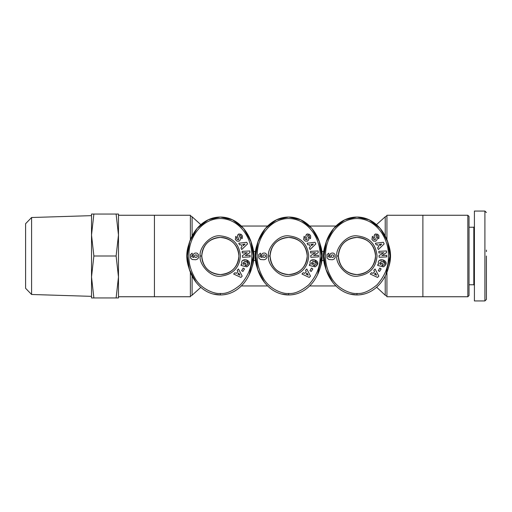 <?xml version="1.0" encoding="UTF-8"?>
<svg xmlns="http://www.w3.org/2000/svg" width="512" height="512" viewBox="0 0 512 512"><rect width="100%" height="100%" fill="white"/><g stroke="black" fill="none" stroke-linecap="round" stroke-linejoin="round"><path stroke-width="0.77" d="M288.659 293.453C282.56 294.227 269.011 288.813 263.194 277.978C258.56 269.786 256.595 261.485 257.293 253.075C257.907 236.384 270.637 218.554 288.659 218.547C307.962 218.624 320.838 238.65 320.115 256.403C320.333 266.669 316.486 276.192 308.582 284.973C300.979 291.2 294.336 294.029 288.659 293.453L288.659 294.95C268.742 294.912 255.149 274.586 255.699 255.936C255.232 237.274 268.768 217.12 288.659 217.05L300.787 219.782L311.962 228.461L319.302 241.664L321.613 256L317.613 274.598M356.966 293.453C350.874 294.227 337.318 288.813 331.501 277.978C326.867 269.786 324.902 261.485 325.606 253.075C326.214 236.384 338.944 218.554 356.966 218.547C376.275 218.624 389.146 238.65 388.429 256.403C388.64 266.669 384.8 276.192 376.896 284.973C369.293 291.2 362.65 294.029 356.966 293.453L356.966 294.95C337.056 294.912 323.462 274.586 324.013 255.936C323.539 237.274 337.082 217.12 356.966 217.05L369.101 219.782L380.275 228.461L387.61 241.664L389.926 256L385.926 274.598M220.346 293.453C214.253 294.227 200.698 288.813 194.88 277.978C190.246 269.786 188.282 261.485 188.986 253.075C189.594 236.384 202.323 218.554 220.346 218.547C239.654 218.624 252.525 238.65 251.802 256.403C252.019 266.669 248.179 276.192 240.269 284.973C232.666 291.2 226.029 294.029 220.346 293.453L220.346 294.95C200.429 294.912 186.842 274.586 187.392 255.936C186.918 237.274 200.454 217.12 220.346 217.05L232.48 219.782L243.648 228.461L250.989 241.664L253.306 256L249.306 274.598M486.4 256L486.4 299.43L486.4 256M486.4 299.443L484.902 300.941L484.902 211.059L474.413 211.059L474.413 226.637L473.818 227.238L469.024 227.238M308.73 256C307.725 267.565 301.485 274.24 290.01 276.026C278.906 278.611 266.701 263.347 268.582 256C266.784 248.864 278.246 233.99 289.178 235.936C301.094 237.363 307.616 244.051 308.73 256M307.232 256C306.125 267.296 299.93 273.485 288.666 274.573C277.389 273.491 271.194 267.296 270.08 256C271.162 244.717 277.363 238.528 288.685 237.427C299.942 238.522 306.125 244.717 307.232 256A18.573 18.573 0 0 0 288.659 237.427A18.573 18.573 0 0 0 270.08 256A18.573 18.573 0 0 0 288.659 274.573A18.573 18.573 0 0 0 307.232 256M310.298 264.32L309.958 262.074L310.298 264.32L309.619 264.294L309.331 265.408L313.389 266.464L314.182 263.424L312.742 263.046L312.339 264.582L311.654 263.923L311.514 262.758L311.654 263.923M314.579 261.638L315.456 262.086L316.102 264.006L315.456 262.086L313.126 261.459L311.514 262.758L313.126 261.459L314.182 261.536M310.637 235.859L310.566 238.374L310.637 235.859L309.741 234.624L307.091 233.984L309.35 234.304M303.654 239.501L304.109 236.307L303.654 239.501L305.325 241.133L303.654 239.501M377.043 256C376.032 267.565 369.798 274.24 358.323 276.026C347.219 278.611 335.014 263.347 336.896 256C335.098 248.864 346.56 233.99 357.491 235.936C369.408 237.363 375.923 244.051 377.043 256M375.546 256C374.432 267.296 368.243 273.485 356.973 274.573C345.696 273.491 339.507 267.296 338.394 256C339.475 244.717 345.677 238.528 356.992 237.427C368.256 238.522 374.438 244.717 375.546 256A18.573 18.573 0 0 0 356.966 237.427A18.573 18.573 0 0 0 338.394 256A18.573 18.573 0 0 0 356.966 274.573A18.573 18.573 0 0 0 375.546 256M378.605 264.32L378.266 262.074L378.605 264.32L377.933 264.294L377.638 265.408L381.702 266.464L382.49 263.424L381.05 263.046L380.653 264.582M379.968 263.923L379.827 262.758L379.968 263.923L380.621 264.563M382.893 261.638L383.77 262.086L384.416 264.006L383.77 262.086L381.434 261.459L379.827 262.758L381.434 261.459L382.496 261.536M378.95 235.859L378.88 238.374L378.95 235.859L378.054 234.624L375.405 233.984L377.664 234.304M371.962 239.501L372.416 236.307L371.962 239.501L373.638 241.133L371.962 239.501M240.422 256C239.411 267.565 233.171 274.24 221.702 276.026C210.598 278.611 198.394 263.347 200.275 256C198.477 248.864 209.939 233.99 220.87 235.936C232.787 237.363 239.302 244.051 240.422 256M238.925 256C237.811 267.296 231.622 273.485 220.352 274.573C209.075 273.491 202.88 267.296 201.773 256C202.854 244.717 209.056 238.528 220.371 237.427C231.629 238.522 237.818 244.717 238.925 256A18.573 18.573 0 0 0 220.346 237.427A18.573 18.573 0 0 0 201.773 256A18.573 18.573 0 0 0 220.346 274.573A18.573 18.573 0 0 0 238.925 256M241.984 264.32L241.645 262.074L241.984 264.32L241.312 264.294L241.018 265.408L245.075 266.464L245.869 263.424L244.429 263.046L244.026 264.582L243.341 263.923L243.206 262.758L243.341 263.923M246.266 261.638L247.142 262.086L247.789 264.006L247.142 262.086L244.813 261.459L243.206 262.758L244.813 261.459L245.875 261.536M241.037 234.304L238.778 233.984L241.434 234.624L242.33 235.859L242.253 238.374L242.125 235.482M235.341 239.501L235.795 236.307L235.341 239.501L237.011 241.133L235.341 239.501M320.051 244.154A33.555 33.555 0 0 1 320.058 267.834M257.261 267.846A33.555 33.555 0 0 1 257.261 244.154M390.528 256L388.365 244.154A33.555 33.555 0 0 1 388.371 267.834M325.574 267.846A33.555 33.555 0 0 1 325.574 244.154M251.744 244.154A33.555 33.555 0 0 1 251.744 267.834M188.954 267.846A33.555 33.555 0 0 1 188.954 244.154M467.827 215.251L469.024 216.454L469.024 295.546L467.827 296.749L467.827 215.251L386.931 215.251L386.931 239.776M386.931 272.224L386.931 296.749L467.827 296.749M190.387 239.776L190.387 215.251L154.432 215.251L154.432 296.749L190.387 296.749L190.387 272.224M118.477 256L118.477 297.946L91.514 297.946L91.514 256M469.024 284.762L473.818 284.762L473.818 227.238M31.59 294.483L25.6 288.301L25.6 223.699L31.59 217.517L31.59 294.483L91.514 296.352M309.958 262.074C310.822 257.888 318.976 260.013 317.69 264.09L315.526 266.688A2.586 2.586 0 0 1 314.304 266.701L314.643 265.03A1.05 1.05 0 0 0 315.622 264.787L316.102 264.006M378.266 262.074C379.13 257.888 387.283 260.013 385.997 264.09L383.84 266.688A2.586 2.586 0 0 1 382.611 266.701L382.944 265.03A1.05 1.05 0 0 0 383.936 264.787L384.416 264.006M241.645 262.074C242.509 257.888 250.662 260.013 249.376 264.09L247.213 266.688A2.586 2.586 0 0 1 245.99 266.701L246.323 265.03A1.05 1.05 0 0 0 247.309 264.787L247.789 264.006M323.712 251.507L321.914 251.507M253.6 251.507L255.405 251.507M253.6 260.493L255.405 260.493M323.712 260.493L321.914 260.493M118.477 276.973L116.115 256L118.477 235.027L116.115 214.054L118.477 214.054L118.477 276.973L116.115 297.946M295.533 294.093L292.365 294.701M264.397 282.362L257.779 269.606L255.699 256L258.016 241.664L265.35 228.461L276.525 219.782L288.659 217.05C308.621 217.043 322.259 237.69 321.613 256.083C322.17 274.477 308.512 294.995 288.659 294.95L281.632 294.054M363.846 294.093L360.678 294.701M332.71 282.362L326.086 269.606L324.013 256L326.323 241.664L333.664 228.461L344.838 219.782L356.966 217.05C376.928 217.043 390.573 237.69 389.926 256.083C390.477 274.477 376.826 294.995 356.966 294.95L349.946 294.054M227.226 294.093L224.058 294.701M196.09 282.362L189.466 269.606L187.392 256L189.702 241.664L197.043 228.461L208.218 219.782L220.346 217.05C240.307 217.043 253.952 237.69 253.306 256.083C253.856 274.477 240.205 294.995 220.346 294.95L213.325 294.054M116.115 256L93.875 256L91.514 276.973L93.875 297.946M116.115 214.054L93.875 214.054L91.514 235.027L93.875 256M91.514 276.973L91.514 214.054L93.875 214.054M473.818 284.762L474.413 285.363L474.413 300.941L474.413 211.059M484.902 300.941L474.413 300.941M307.072 243.232L315.059 242.31L315.827 243.942L310.048 249.53L309.248 247.846L310.413 246.79L309.408 244.666L307.859 244.896L307.072 243.232M309.926 270.662L311.501 268.109L312.813 268.922L311.238 271.469L309.926 270.662M310.566 238.374L310.202 238.694L309.274 237.197C309.69 236.288 309.318 235.629 308.166 235.219A0.557 0.557 0 0 0 307.648 236.019L308.646 238.074A2.099 2.099 0 0 1 308.71 239.75L307.405 241.216L305.325 241.133L307.405 241.216L308.71 239.75M304.128 236.288L305.165 237.6C304.781 238.842 305.306 239.558 306.733 239.77A0.557 0.557 0 0 0 307.04 239.002L306.022 236.902A2.099 2.099 0 0 1 305.83 235.731L307.091 233.984L306.099 234.893M318.445 256.877L310.829 257.28L310.746 255.629L315.475 252.71L310.605 252.966L310.515 251.354L318.131 250.95L318.221 252.666L313.613 255.514L318.362 255.264L318.445 256.877M306.778 268.998L310.496 276.122L309.242 277.427L301.958 274.029L303.251 272.685L304.653 273.389L306.278 271.693L305.51 270.323L306.778 268.998M261.882 254.074L262.477 253.491A3.373 3.373 0 0 1 265.677 253.382L266.861 254.816L266.893 257.568L265.792 259.11L264.154 259.757L260.499 259.514L258.771 257.946L258.669 254.707L260.461 253.171L260.749 255.475L260.064 255.77L259.949 256.691L262.182 257.517L261.363 255.834L261.882 254.074M375.386 243.232L383.366 242.31L384.141 243.942L378.355 249.53L377.562 247.846L378.72 246.79L377.722 244.666L376.173 244.896L375.386 243.232M378.24 270.662L379.814 268.109L381.126 268.922L379.546 271.469L378.24 270.662M378.88 238.374L378.509 238.694L377.587 237.197C378.003 236.288 377.632 235.629 376.48 235.219A0.557 0.557 0 0 0 375.962 236.019L376.954 238.074A2.099 2.099 0 0 1 377.024 239.75L375.712 241.216L373.638 241.133L375.712 241.216L377.024 239.75M372.416 236.307L373.478 237.6C373.094 238.842 373.613 239.558 375.046 239.77A0.557 0.557 0 0 0 375.354 239.002L374.336 236.902A2.099 2.099 0 0 1 374.144 235.731L375.405 233.984L374.413 234.893M386.758 256.877L379.142 257.28L379.053 255.629L383.782 252.71L378.912 252.966L378.829 251.354L386.445 250.95L386.534 252.666L381.92 255.514L386.669 255.264L386.758 256.877M375.091 268.998L378.81 276.122L377.555 277.427L370.272 274.029L371.558 272.685L372.96 273.389L374.586 271.693L373.818 270.323L375.091 268.998M330.189 254.074L330.79 253.491A3.373 3.373 0 0 1 333.99 253.382L335.168 254.816L335.206 257.568L334.106 259.11L332.467 259.757L328.806 259.514L327.085 257.946L326.976 254.707L328.768 253.171L329.056 255.475L328.371 255.77L328.256 256.691L330.496 257.517L329.67 255.834L330.189 254.074M238.765 243.232L246.746 242.31L247.52 243.942L241.734 249.53L240.941 247.846L242.099 246.79L241.094 244.666L239.546 244.896L238.765 243.232M241.613 270.662L243.194 268.109L244.499 268.922L242.925 271.469L241.613 270.662M242.253 238.374L241.888 238.694L240.966 237.197C241.376 236.288 241.011 235.629 239.859 235.219A0.557 0.557 0 0 0 239.341 236.019L240.333 238.074A2.099 2.099 0 0 1 240.397 239.75L239.091 241.216L237.011 241.133L239.091 241.216L240.397 239.75M235.795 236.307L236.851 237.6C236.474 238.842 236.992 239.558 238.419 239.77A0.557 0.557 0 0 0 238.726 239.002L237.715 236.902A2.099 2.099 0 0 1 237.517 235.731L238.778 233.984L237.786 234.893M250.138 256.877L242.522 257.28L242.432 255.629L247.162 252.71L242.291 252.966L242.208 251.354L249.824 250.95L249.914 252.666L245.299 255.514L250.048 255.264L250.138 256.877M238.464 268.998L242.182 276.122L240.934 277.427L233.651 274.029L234.938 272.685L236.339 273.389L237.965 271.693L237.197 270.323L238.464 268.998M193.568 254.074L194.17 253.491A3.373 3.373 0 0 1 197.37 253.382L198.547 254.816L198.682 257.152L197.818 258.842L195.84 259.757L192.186 259.514L190.458 257.946L190.355 254.707L192.147 253.171L192.435 255.475L191.75 255.77L191.635 256.691L193.875 257.517L193.05 255.834L193.568 254.074M315.526 266.688L317.568 264.55M317.69 264.09L314.656 259.878L311.162 260.403M308.166 235.219C309.318 235.629 309.69 236.288 309.274 237.197M306.733 239.77L305.357 239.213M305.069 238.771L305.165 237.6M383.84 266.688L385.882 264.55M385.997 264.09L382.97 259.878L379.475 260.403M376.48 235.219C377.632 235.629 378.003 236.288 377.587 237.197M375.046 239.77L373.67 239.213M373.382 238.771L373.478 237.6M247.213 266.688L249.254 264.55M249.376 264.09L246.342 259.878L242.848 260.403M239.859 235.219C241.011 235.629 241.376 236.288 240.966 237.197M238.419 239.77L237.043 239.213M236.762 238.771L236.851 237.6M486.4 250.125L486.4 251.635M311.002 244.429L311.603 245.702L313.389 244.07L311.002 244.429M307.066 273.094L306.093 274.112L308.256 275.2L307.066 273.094M262.79 256.294L263.475 257.306L264.64 257.382L265.498 256.755L265.613 255.93L265.024 255.053L263.891 254.874L263.098 255.232L262.79 256.294M379.309 244.429L379.91 245.702L381.702 244.07L379.309 244.429M375.379 273.094L374.4 274.112L376.563 275.2L375.379 273.094M331.098 256.294L331.782 257.306L332.954 257.382L333.811 256.755L333.926 255.93L333.331 255.053L332.198 254.874L331.411 255.232L331.098 256.294M242.688 244.429L243.29 245.702L245.082 244.07L242.688 244.429M238.758 273.094L237.779 274.112L239.942 275.2L238.758 273.094M194.477 256.294L195.162 257.306L196.333 257.382L197.19 256.755L197.306 255.93L196.71 255.053L195.578 254.874L194.79 255.232L194.477 256.294M376.653 287.238L385.222 295.206L385.222 276.058M192.096 276.051L192.096 295.206L190.387 296.288M268.582 256L270.08 256M336.896 256L338.394 256M200.275 256L201.773 256M200.659 224.499L192.096 216.794L192.096 235.942M385.222 235.942L385.222 216.794L386.931 215.712M385.222 295.206L386.931 296.288M335.91 226.042L309.715 226.042M267.597 226.042L241.402 226.042M154.432 296.749L118.477 296.749M335.91 285.958L309.715 285.958M267.597 285.958L241.402 285.958M376.653 224.499L385.222 216.794M200.659 287.501L192.096 295.206M422.88 215.251L422.88 296.749M190.387 215.712L192.096 216.794M154.432 215.251L118.477 215.251M31.59 217.517L91.514 215.648M486.4 212.557L484.902 211.059"/></g></svg>

